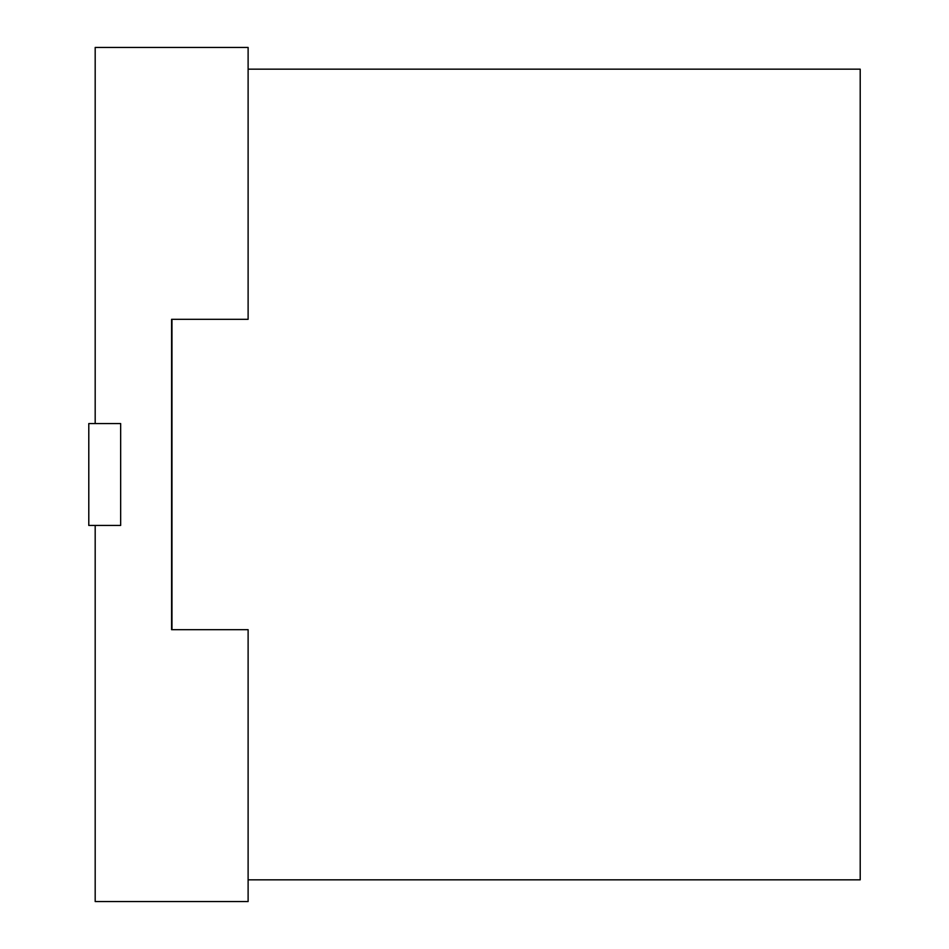 <?xml version="1.0" encoding="UTF-8"?>
<svg xmlns="http://www.w3.org/2000/svg" width="949" height="949" viewBox="0 0 949 949"><rect width="100%" height="100%" fill="white"/><g stroke="black" fill="none" stroke-linecap="round" stroke-linejoin="round"><path stroke-width="1.42" d="M248.116 69.17L860.209 69.17L860.209 879.83L248.116 879.83M171.959 629.685L171.959 319.315M95.185 525.438L95.185 901.55L248.116 901.55L248.116 629.685L171.591 629.685L171.591 319.315L248.116 319.315L248.116 47.45L95.185 47.45L95.185 423.562M88.791 525.438L120.653 525.438L120.653 423.562L88.791 423.562L88.791 525.438"/></g></svg>
